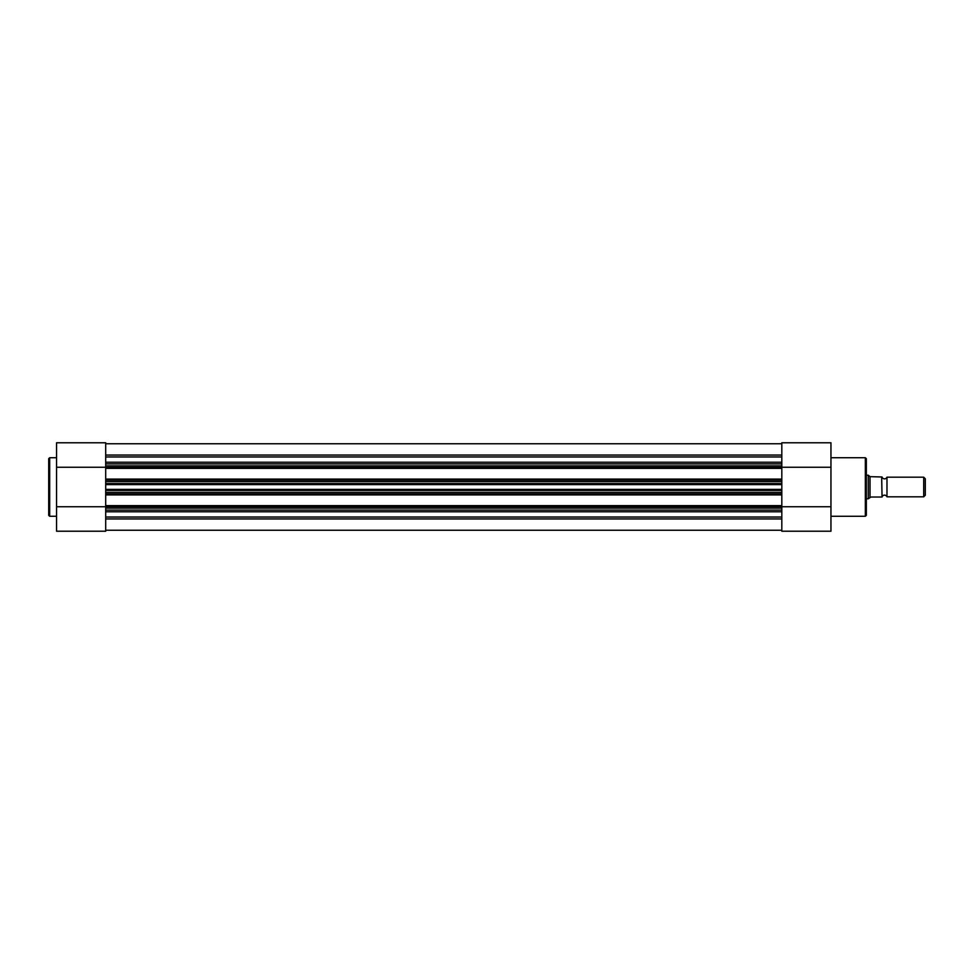 <?xml version="1.0" encoding="UTF-8"?>
<svg xmlns="http://www.w3.org/2000/svg" width="974" height="974" viewBox="0 0 974 974"><rect width="100%" height="100%" fill="white"/><g stroke="black" fill="none" stroke-linecap="round" stroke-linejoin="round"><path stroke-width="1.46" d="M48.7 487L48.7 458.693L49.686 457.719L49.686 516.281L48.7 515.307L48.7 487M105.703 455.065L105.703 463.904L781.818 463.904L781.818 442.78L830.956 442.78L830.956 531.22L781.818 531.22L781.818 510.096L105.703 510.096L105.703 531.22L56.565 531.22L56.565 442.78L105.703 442.78L105.703 455.065L781.818 455.065M105.703 467.252L56.565 467.252M781.818 465.876L105.703 465.876L105.703 463.904L781.818 463.904L781.818 468.372L105.703 468.372L105.703 479.086L781.818 479.086L781.818 505.628L781.818 494.914L105.703 494.914L105.703 505.628L781.818 505.628L781.818 510.096M105.703 506.748L56.565 506.748M866.336 458.693L866.336 515.307L865.35 516.281L865.35 457.719L866.336 458.693M781.818 468.372L781.818 479.086L781.818 468.372M781.818 467.252L830.956 467.252M781.818 506.748L830.956 506.748M781.818 492.406L105.703 492.406L105.703 484.614L781.818 484.614M105.703 530.246L781.818 530.246M105.703 517.036L781.818 517.036M781.818 506.602L105.703 506.602L105.703 508.124L781.818 508.124M105.703 506.602L105.703 493.928L781.818 493.928M105.703 492.406L105.703 493.928M105.703 490.446L781.818 490.446M781.818 483.554L105.703 483.554L105.703 484.614M781.818 480.072L105.703 480.072L105.703 481.594L781.818 481.594M105.703 465.876L105.703 480.072M105.703 456.964L781.818 456.964M105.703 443.754L781.818 443.754M105.703 510.096L105.703 508.124M105.703 483.554L105.703 481.594M882.054 477.175A2.642 2.642 0 0 0 886.973 477.175L886.973 496.825A2.642 2.642 0 0 0 882.054 496.825M886.973 496.825L923.705 496.825L923.705 477.175L886.973 477.175M923.705 477.175L925.3 478.77L925.3 495.23L923.705 496.825M866.336 498.798L868.297 498.798L870.853 497.02L882.054 497.02L881.665 476.98L882.054 497.02M866.336 475.202L868.297 475.202L868.297 498.798M882.054 476.98L870.013 476.663L870.013 497.337M868.297 475.202L870.013 476.663M105.703 518.935L781.818 518.935M105.703 511.776L781.818 511.776M105.703 489.386L781.818 489.386M105.703 467.398L781.818 467.398M105.703 462.224L781.818 462.224M56.565 457.719L49.686 457.719M56.565 516.281L49.686 516.281M830.956 457.719L865.35 457.719M830.956 516.281L865.35 516.281"/></g></svg>
